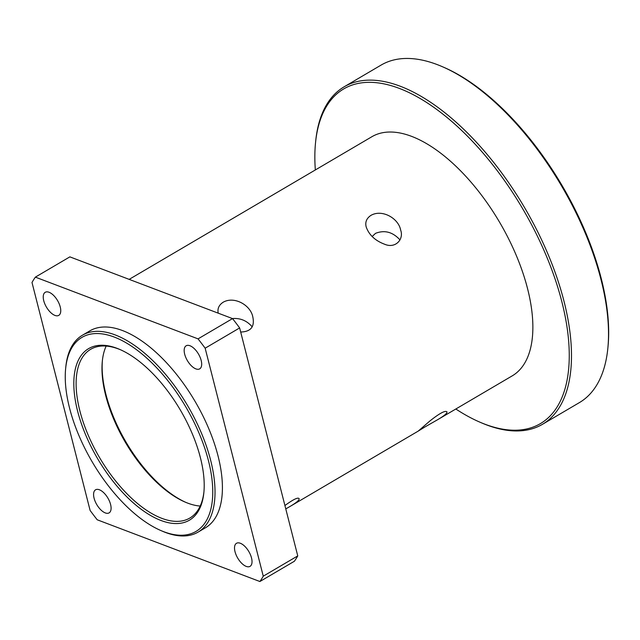 <?xml version="1.0" encoding="UTF-8"?>
<svg xmlns="http://www.w3.org/2000/svg" width="640" height="640" viewBox="0 0 640 640"><rect width="100%" height="100%" fill="white"/><g stroke="black" fill="none" stroke-linecap="round" stroke-linejoin="round"><path stroke-width="0.96" d="M185.888 502.4A99.496 47.976 59.6 0 1 102.408 360.36M106.16 346.08A97.864 47.192 -120.4 0 0 102.32 361.192A97.864 47.192 -120.4 0 0 105.704 395.544A97.864 47.192 -120.4 0 0 185.112 502.072A97.864 47.192 -120.4 0 0 200.192 506.064M203.944 491.784A97.864 47.192 59.6 0 1 189.824 518.048A97.864 47.192 59.6 0 1 129.264 496.048A97.864 47.192 59.6 0 1 79.84 410.752A97.864 47.192 59.6 0 1 90.656 349.304A97.864 47.192 59.6 0 1 120.464 349.744M77.6 411.096A99.496 47.976 -120.4 0 0 146.776 513.144A99.496 47.976 -120.4 0 0 203.864 492.632A99.496 47.976 -120.4 0 0 119.688 349.4A99.496 47.976 -120.4 0 0 77.6 411.096M69.544 408.04A112.544 54.272 59.6 0 1 65.648 368.528A112.544 54.272 59.6 0 1 136.736 349.864A112.544 54.272 59.6 0 1 211.76 477.512A112.544 54.272 59.6 0 1 160.864 530.536A112.544 54.272 59.6 0 1 69.544 408.04M160.864 530.536L162.416 531.208A114.176 55.056 -120.4 0 0 198.088 532.104A114.176 55.056 -120.4 0 0 187.704 405.776A114.176 55.056 -120.4 0 0 82.392 335.24A114.176 55.056 -120.4 0 0 65.816 366.848L65.648 368.528M198.088 532.104L205.48 527.76A114.176 55.056 -120.4 0 0 195.096 401.432A114.176 55.056 -120.4 0 0 89.784 330.896L82.392 335.24M424.912 426.976L418.224 431.096L429.784 421.072C439.648 413.216 445.384 410.16 446.992 411.904C447.2 413.328 444.048 415.944 437.528 419.76L424.912 426.976M370.968 215.36C382.16 208.92 398.512 218.344 400.632 230.016C404.12 239.272 395.464 248.88 384.72 244.272C375.184 240.704 369.008 234.92 366.184 226.936C364.968 222.144 366.568 218.288 370.968 215.36M400.008 239.944C392.792 231.992 384.64 229.792 375.552 233.336L372.152 236.496M284.92 505.528C293.536 499.232 298.28 496.984 299.16 498.784C299.376 500.208 296.224 502.832 289.704 506.648L285.776 508.896M218.208 313.16C217.304 308.64 218.944 305 223.144 302.24C234.328 295.808 250.68 305.224 252.8 316.896C254.88 326.712 250.84 331.752 240.696 332.024M252.184 326.824C246.888 320.672 240.312 317.92 232.448 318.56M479.752 422.104L481.296 422.768A195.728 94.384 -120.4 0 0 542.464 424.312A195.728 94.384 -120.4 0 0 524.656 207.744A195.728 94.384 -120.4 0 0 344.112 86.824A195.728 94.384 -120.4 0 0 315.704 141.008L315.536 142.688A194.096 93.592 59.6 0 1 438.144 110.496A194.096 93.592 59.6 0 1 567.528 330.648A194.096 93.592 59.6 0 1 479.752 422.104A194.096 93.592 59.6 0 1 455.832 409.008M315.336 169.952A194.096 93.592 59.6 0 1 315.536 142.688M344.112 86.824L381.072 65.104A195.728 94.384 59.6 0 1 442.24 66.64A195.728 94.384 59.6 0 1 607.832 348.4A195.728 94.384 59.6 0 1 579.416 402.592L542.464 424.312M129.168 279.368L371.808 136.768A138.64 66.856 59.6 0 1 499.696 222.416A138.64 66.856 59.6 0 1 512.304 375.816L437.528 419.76M607.832 348.4L608 346.728A194.096 93.592 -120.4 0 0 443.784 67.312L442.24 66.64M240.328 543.256A13.376 6.448 59.6 0 1 250.44 554.752A13.376 6.448 59.6 0 1 250.048 566.352A13.376 6.448 59.6 0 1 237.712 558.096A13.376 6.448 59.6 0 1 236.496 543.296A13.376 6.448 59.6 0 1 240.328 543.256M189.984 345.752A13.376 6.448 59.6 0 1 200.096 357.248A13.376 6.448 59.6 0 1 199.704 368.848A13.376 6.448 59.6 0 1 187.368 360.584A13.376 6.448 59.6 0 1 186.152 345.784A13.376 6.448 59.6 0 1 189.984 345.752M49.04 292.264A13.376 6.448 59.6 0 1 59.16 303.76A13.376 6.448 59.6 0 1 58.768 315.368A13.376 6.448 59.6 0 1 46.432 307.104A13.376 6.448 59.6 0 1 45.216 292.304A13.376 6.448 59.6 0 1 49.04 292.264M99.384 489.768A13.376 6.448 59.6 0 1 109.504 501.272A13.376 6.448 59.6 0 1 109.112 512.872A13.376 6.448 59.6 0 1 96.776 504.608A13.376 6.448 59.6 0 1 95.56 489.808A13.376 6.448 59.6 0 1 99.384 489.768M239.648 327.928L297.76 555.896L263.264 576.168L205.16 348.2L239.648 327.928A192.464 92.808 -120.4 0 0 232.536 318.6L198.048 338.872L35.368 277.136L69.864 256.864L232.536 318.6M35.368 277.136A192.464 92.808 -120.4 0 0 32 282.488L90.112 510.456A192.464 92.808 -120.4 0 0 97.216 519.784L259.896 581.52L294.392 561.248A192.464 92.808 -120.4 0 0 297.76 555.896M205.16 348.2A192.464 92.808 -120.4 0 0 198.048 338.872M259.896 581.52A192.464 92.808 -120.4 0 0 263.264 576.168M418.312 431.056L289.704 506.648"/></g></svg>
